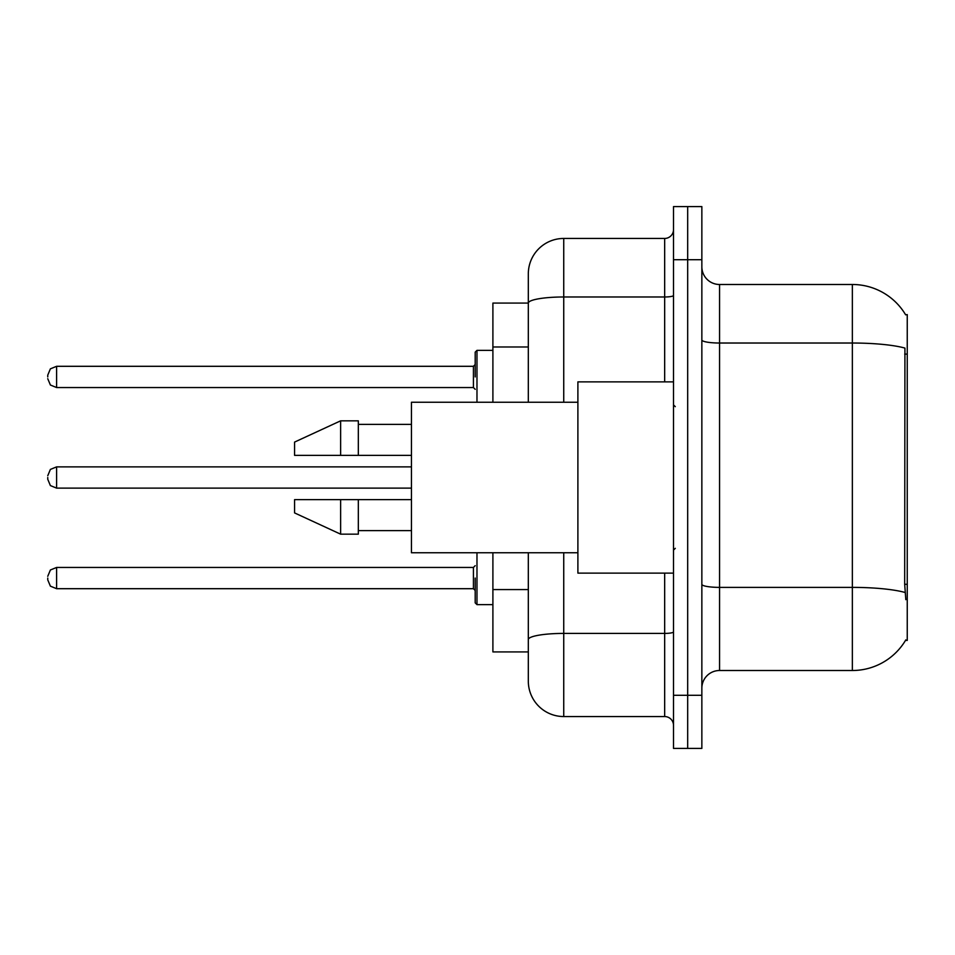 <?xml version="1.0" encoding="UTF-8"?>
<svg xmlns="http://www.w3.org/2000/svg" width="955" height="955" viewBox="0 0 955 955"><rect width="100%" height="100%" fill="white"/><g stroke="black" fill="none" stroke-linecap="round" stroke-linejoin="round"><path stroke-width="1.43" d="M905.638 314.816A61.98 61.98 0 0 0 852.361 284.495A61.98 61.98 0 0 1 905.638 314.816L907.25 314.601L907.25 640.399L905.507 640.399L905.817 639.874A61.98 61.98 0 0 1 852.361 670.505A61.98 61.98 0 0 0 905.507 640.399M528.318 303.081L492.899 303.081L492.899 402.246M563.737 552.754L563.737 716.548A35.419 35.419 0 0 1 528.318 681.13L528.318 651.919L492.899 651.919L492.899 552.754M701.853 688.209A17.703 17.703 0 0 1 719.557 670.505L852.361 670.505L852.361 284.495A61.98 61.98 0 0 1 905.507 314.601A61.98 61.98 0 0 0 852.361 284.495L719.557 284.495A17.703 17.703 0 0 1 701.853 266.791A17.703 17.703 0 0 0 719.557 284.495L719.557 670.505M687.684 695.3L687.684 748.422L701.853 748.422L701.853 695.3L687.684 695.3L687.684 748.422L673.514 748.422L673.514 695.3L687.684 695.3L687.684 259.7L687.684 695.3M673.514 695.3L673.514 206.578L687.684 206.578L687.684 259.7L687.684 206.578L701.853 206.578L701.853 695.3M905.817 599.68L904.683 584.293L904.934 348.086A61.98 10.768 180 0 0 852.361 343.024L719.557 343.024A17.703 3.08 0 0 1 701.853 339.944M528.318 681.13L528.318 599.31M563.737 716.548L664.668 716.548L664.668 573.119M528.318 337.246L528.318 273.87A35.419 35.419 0 0 1 563.737 238.452L664.668 238.452A8.858 8.858 0 0 0 673.514 229.606M673.514 631.876A8.858 1.54 0 0 1 664.668 633.416L563.737 633.416A35.419 6.148 180 0 0 528.318 639.564L528.318 552.754M528.318 402.246L528.318 303.129A35.419 6.148 180 0 1 563.737 296.981L664.668 296.981L664.668 238.452M528.318 273.87L528.318 293.352M673.514 725.394A8.858 8.858 0 0 0 664.668 716.548M673.514 381.881L577.894 381.881L577.894 573.119L673.514 573.119M577.894 402.246L411.45 402.246L411.45 552.754L577.894 552.754M340.625 455.368L294.582 455.368L294.582 442.081L340.625 420.833L340.625 455.368L411.45 455.368M340.625 420.833L358.328 420.833L358.328 455.368M411.45 499.632L358.328 499.632L358.328 534.167L340.625 534.167L340.625 499.632L294.582 499.632L294.582 512.919L340.625 534.167M294.582 499.632L306.304 499.632M358.328 499.632L340.625 499.632M475.196 578.073L475.196 602.868L475.196 578.073M47.75 578.073L47.75 579.852L47.75 578.073M47.75 477.5L47.75 479.267L47.75 477.5M475.196 376.927L475.196 352.132L475.196 376.927M47.75 376.927L47.75 375.148L47.75 376.927M907.25 584.293L904.683 584.293M907.25 354.102L904.683 354.102M528.318 346.987L492.899 346.987M528.318 589.569L492.899 589.569M905.125 592.494A61.98 10.768 180 0 0 852.361 587.385L719.557 587.385A17.703 3.08 0 0 1 701.853 584.305M701.853 259.7L673.514 259.7M563.737 238.452L563.737 402.246M664.668 381.881L664.668 296.981A8.858 1.54 0 0 0 673.514 295.441M476.975 552.754L476.975 604.634L492.899 604.634M47.75 576.307L50.388 569.992L56.608 567.449L56.608 588.698L473.429 588.698L473.429 567.449L475.196 565.682M411.45 466.876L56.608 466.876L56.608 488.124L50.388 485.582L47.75 479.267M492.899 350.366L476.975 350.366L476.975 402.246M473.429 366.302L56.608 366.302L56.608 387.551L473.429 387.551L473.429 366.302L475.196 364.524M675.292 406.675L673.514 404.896M358.328 424.378L411.45 424.378M358.328 530.622L411.45 530.622M675.292 548.325L673.514 550.104M473.429 588.698L475.196 590.476M56.608 567.449L473.429 567.449M56.608 588.698L50.388 586.155L47.75 579.852M476.975 604.634L475.196 602.868M56.608 488.124L411.45 488.124M56.608 466.876L50.388 469.418L47.75 475.733M56.608 387.551L50.388 385.008L47.75 378.693M56.608 366.302L50.388 368.845L47.75 375.148M473.429 387.551L475.196 389.318M476.975 350.366L475.196 352.132"/></g></svg>
